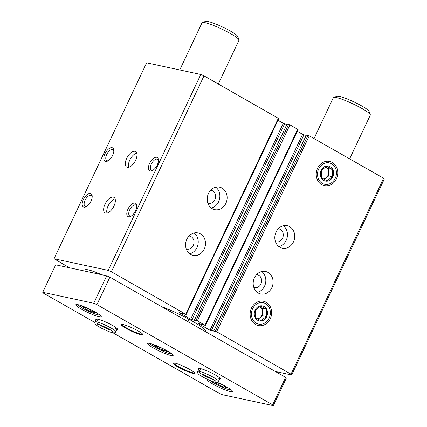 <?xml version="1.0" encoding="UTF-8"?>
<svg xmlns="http://www.w3.org/2000/svg" width="427" height="427" viewBox="0 0 427 427"><rect width="100%" height="100%" fill="white"/><g stroke="black" fill="none" stroke-linecap="round" stroke-linejoin="round"><path stroke-width="0.64" d="M225.867 203.369A11.497 9.885 -77.9 0 1 214.76 209.652A11.497 9.885 -77.9 0 1 207.511 196.335A11.497 9.885 -77.9 0 1 219.59 187.175A11.497 9.885 -77.9 0 1 225.867 203.369M204.229 249.138A11.497 9.885 -77.9 0 1 193.121 255.426A11.497 9.885 -77.9 0 1 185.873 242.109A11.497 9.885 -77.9 0 1 197.957 232.945A11.497 9.885 -77.9 0 1 204.229 249.138M277.966 120.286L283.288 123.318L190.682 319.22L179.26 312.617L186.172 314.475L278.778 118.573L204.005 75.857L111.404 271.759L108.196 270.382L54.026 258.735L69.452 267.782M186.172 314.475L111.404 271.759M297.283 131.297L302.599 134.329L209.999 330.231L198.987 323.954L198.726 323.623L202.04 324.339L205.488 325.486L298.089 129.584L289.949 124.849L287.109 124.033M205.488 325.486L196.068 320.207L194.461 319.876L195.283 320.485L190.682 319.22M293.461 241.906A11.497 9.885 -77.9 0 1 282.354 248.188A11.497 9.885 -77.9 0 1 275.105 234.871A11.497 9.885 -77.9 0 1 287.19 225.712A11.497 9.885 -77.9 0 1 293.461 241.906M271.828 287.681A11.497 9.885 -77.9 0 1 260.721 293.963A11.497 9.885 -77.9 0 1 253.473 280.646A11.497 9.885 -77.9 0 1 265.551 271.487A11.497 9.885 -77.9 0 1 271.828 287.681M317.597 168.217A12.426 10.686 102.1 0 0 327.13 185.889A12.426 10.686 102.1 0 0 336.246 166.61A12.426 10.686 102.1 0 0 317.597 168.217M251.498 308.048A12.426 10.686 102.1 0 0 261.03 325.721A12.426 10.686 102.1 0 0 270.147 306.442A12.426 10.686 102.1 0 0 251.498 308.048M275.314 371.469L291.673 374.986L384.279 179.084L383.622 178.256L309.265 135.861L306.421 135.044M383.622 178.256L291.017 374.159L216.66 331.768L209.999 330.231M134.916 151.329A8.94 4.403 119.7 0 1 135.556 151.574A8.94 4.403 119.7 0 1 134.953 161.518A8.94 4.403 119.7 0 1 126.702 167.106A8.94 4.403 119.7 0 1 126.974 157.766A8.94 4.403 119.7 0 1 134.916 151.329M113.278 197.103A8.94 4.403 119.7 0 1 113.924 197.343A8.94 4.403 119.7 0 1 113.32 207.292A8.94 4.403 119.7 0 1 105.063 212.876A8.94 4.403 119.7 0 1 105.336 203.535A8.94 4.403 119.7 0 1 113.278 197.103M157.259 164.955A7.665 3.774 119.7 0 1 152.161 170.683A7.665 3.774 119.7 0 1 148.463 167.144A7.665 3.774 119.7 0 1 153.496 158.326A7.665 3.774 119.7 0 1 158.422 159.703A7.665 3.774 119.7 0 1 157.259 164.955M112.066 147.678A7.665 3.774 119.7 0 1 113.806 150.112A7.665 3.774 119.7 0 1 107.551 161.091A7.665 3.774 119.7 0 1 104.375 155.263A7.665 3.774 119.7 0 1 112.066 147.678M135.621 210.73A7.665 3.774 119.7 0 1 130.523 216.452A7.665 3.774 119.7 0 1 126.83 212.918A7.665 3.774 119.7 0 1 131.858 204.095A7.665 3.774 119.7 0 1 136.784 205.478A7.665 3.774 119.7 0 1 135.621 210.73M90.433 193.452A7.665 3.774 119.7 0 1 92.173 195.886A7.665 3.774 119.7 0 1 85.912 206.86A7.665 3.774 119.7 0 1 82.737 201.037A7.665 3.774 119.7 0 1 90.433 193.452M204.005 75.857L200.802 74.479L108.196 270.382M200.802 74.479L146.626 62.833L54.026 258.735M283.288 123.318L284.569 123.867L191.969 319.77M286.88 124.364L284.569 123.867M302.599 134.329L303.885 134.879L211.28 330.781M306.191 135.375L303.885 134.879M205.574 331.71A33.21 4.451 -154.7 0 0 205.611 331.64A33.21 4.451 -154.7 0 0 191.942 320.885A33.21 4.451 -154.7 0 0 161.571 306.623M101.541 274.678A20.437 2.738 -154.7 0 0 85.203 269.939L84.674 271.054M291.673 374.986L291.017 374.159M261.74 271.529A11.497 9.885 -77.9 0 1 264.564 286.117A11.497 9.885 -77.9 0 1 257.262 292.356M256.606 274.572A6.64 5.711 -77.9 0 1 257.267 274.668A6.64 5.711 -77.9 0 1 260.892 284.024A6.64 5.711 -77.9 0 1 254.476 287.654A6.64 5.711 -77.9 0 1 253.835 287.472M194.146 232.993A11.497 9.885 -77.9 0 1 196.964 247.58A11.497 9.885 -77.9 0 1 189.668 253.819M189.012 236.035A6.64 5.711 -77.9 0 1 189.668 236.131A6.64 5.711 -77.9 0 1 193.298 245.488A6.64 5.711 -77.9 0 1 186.877 249.117A6.64 5.711 -77.9 0 1 186.236 248.936M283.379 225.755A11.497 9.885 -77.9 0 1 286.197 240.342A11.497 9.885 -77.9 0 1 278.9 246.582M278.244 228.803A6.64 5.711 -77.9 0 1 278.9 228.899A6.64 5.711 -77.9 0 1 282.53 238.25A6.64 5.711 -77.9 0 1 276.109 241.885A6.64 5.711 -77.9 0 1 275.474 241.698M215.779 187.218A11.497 9.885 -77.9 0 1 218.603 201.806A11.497 9.885 -77.9 0 1 211.306 208.045M210.644 190.261A6.64 5.711 -77.9 0 1 211.306 190.357A6.64 5.711 -77.9 0 1 214.93 199.713A6.64 5.711 -77.9 0 1 208.515 203.343A6.64 5.711 -77.9 0 1 207.874 203.161M86.596 206.492A6.282 3.09 119.7 0 1 85.122 206.369A6.282 3.09 119.7 0 1 85.315 199.804A6.282 3.09 119.7 0 1 90.892 195.283A6.282 3.09 119.7 0 1 91.341 195.454A6.282 3.09 119.7 0 1 92.2 196.66M131.206 216.083A6.282 3.09 119.7 0 1 129.733 215.961A6.282 3.09 119.7 0 1 130.16 208.968A6.282 3.09 119.7 0 1 135.957 205.045A6.282 3.09 119.7 0 1 136.811 206.252M108.228 160.723A6.282 3.09 119.7 0 1 106.761 160.595A6.282 3.09 119.7 0 1 106.947 154.035A6.282 3.09 119.7 0 1 112.531 149.514A6.282 3.09 119.7 0 1 112.979 149.685A6.282 3.09 119.7 0 1 113.838 150.886M152.845 170.309A6.282 3.09 119.7 0 1 151.371 170.186A6.282 3.09 119.7 0 1 151.793 163.199A6.282 3.09 119.7 0 1 157.59 159.276A6.282 3.09 119.7 0 1 158.449 160.477M106.985 213.1A8.94 4.403 119.7 0 1 108.757 204.693A8.94 4.403 119.7 0 1 115.087 198.886M128.623 167.325A8.94 4.403 119.7 0 1 130.395 158.919A8.94 4.403 119.7 0 1 136.725 153.117M171.067 355.547A14.048 1.884 -154.7 0 0 173.148 355.494A14.048 1.884 -154.7 0 0 161.251 347.786A14.048 1.884 -154.7 0 0 147.742 343.484A14.048 1.884 -154.7 0 0 156.399 349.59A14.048 1.884 -154.7 0 0 171.067 355.547M99.155 316.765A14.048 1.884 -154.7 0 0 101.236 316.717A14.048 1.884 -154.7 0 0 89.339 309.009A14.048 1.884 -154.7 0 0 75.83 304.707A14.048 1.884 -154.7 0 0 84.487 310.813A14.048 1.884 -154.7 0 0 99.155 316.765M207.543 379.368A14.048 1.884 -154.7 0 0 207.164 379.582A14.048 1.884 -154.7 0 0 215.822 385.682A14.048 1.884 -154.7 0 0 230.489 391.639A14.048 1.884 -154.7 0 0 232.566 391.586A14.048 1.884 -154.7 0 0 217.204 382.32M116.843 329.543A12.004 1.607 -154.7 0 0 117.5 329.094A12.004 1.607 -154.7 0 0 107.337 322.753A12.004 1.607 -154.7 0 0 95.99 318.926A12.004 1.607 -154.7 0 0 96.059 319.716M192.983 373.428A12.004 1.607 -154.7 0 0 194.749 373.139A12.004 1.607 -154.7 0 0 184.592 366.798A12.004 1.607 -154.7 0 0 173.239 362.971A12.004 1.607 -154.7 0 0 179.756 367.978A12.004 1.607 -154.7 0 0 192.983 373.428M141.22 334.864A12.004 1.607 -154.7 0 0 142.992 334.576A12.004 1.607 -154.7 0 0 132.829 328.235A12.004 1.607 -154.7 0 0 121.481 324.408A12.004 1.607 -154.7 0 0 127.999 329.414A12.004 1.607 -154.7 0 0 141.22 334.864M219.59 379.064A12.004 1.607 -154.7 0 0 220.241 378.621A12.004 1.607 -154.7 0 0 210.084 372.275A12.004 1.607 -154.7 0 0 198.736 368.453A12.004 1.607 -154.7 0 0 198.806 369.238M112.974 332.793L219.131 393.315L222.339 394.692L273.323 405.65L272.666 404.823L96.913 304.627L93.71 303.25L42.721 292.287L43.378 293.114L94.853 322.465M273.323 405.65L286.303 378.189L285.647 377.361L109.894 277.16L106.691 275.789L93.71 303.25M106.691 275.789L55.702 264.825L42.721 292.287M285.647 377.361L272.666 404.823M109.894 277.16L96.913 304.627M218.304 378.226A11.497 1.543 -154.7 0 0 219.985 378.221L218.544 381.274A11.497 1.543 -154.7 0 0 211.52 376.31A11.497 1.543 -154.7 0 0 199.532 371.426L200.396 373.753C202.66 373.742 216.073 380.548 215.582 381.14M121.951 324.355A11.497 1.543 -154.7 0 0 129.178 329.377A11.497 1.543 -154.7 0 0 141.049 334.186A11.497 1.543 -154.7 0 0 142.73 334.176M173.714 362.918A11.497 1.543 -154.7 0 0 180.941 367.941A11.497 1.543 -154.7 0 0 192.812 372.75A11.497 1.543 -154.7 0 0 194.493 372.739M115.557 328.705A11.497 1.543 -154.7 0 0 117.238 328.699L115.797 331.752A11.497 1.543 -154.7 0 0 108.773 326.788A11.497 1.543 -154.7 0 0 96.785 321.899L97.65 324.226C99.913 324.221 113.326 331.021 112.835 331.619M170.928 310.445L170.368 311.635M165.825 308.289L165.543 308.886M218.298 84.002L238.992 40.234A20.437 2.738 -154.7 0 0 238.976 39.823A20.437 2.738 -154.7 0 0 221.682 29.025A20.437 2.738 -154.7 0 0 202.366 22.514A20.437 2.738 -154.7 0 0 202.04 22.77L179.735 69.953M238.976 39.823L237.754 36.492A17.881 2.397 -154.7 0 0 222.622 27.05A17.881 2.397 -154.7 0 0 205.718 21.35L202.366 22.514M349.633 158.876L370.321 115.109A20.437 2.738 -154.7 0 0 370.31 114.692A20.437 2.738 -154.7 0 0 353.017 103.9A20.437 2.738 -154.7 0 0 333.7 97.388A20.437 2.738 -154.7 0 0 333.37 97.644L314.021 138.578M370.31 114.692L369.083 111.367A17.881 2.397 -154.7 0 0 353.951 101.92A17.881 2.397 -154.7 0 0 337.047 96.224L333.7 97.388M222.761 384.898L222.264 384.716A2.503 0.336 -154.7 0 1 218.971 383.163L218.501 382.886M224.367 385.917A2.503 0.336 -154.7 0 0 224.234 385.96A2.503 0.336 -154.7 0 0 225.846 387.081L225.696 387.422L226.764 387.721L225.846 387.081M225.696 387.422A2.503 0.336 -154.7 0 0 223.823 386.899A2.503 0.336 -154.7 0 0 223.876 387.033L221.624 386.173A2.503 0.336 -154.7 0 0 218.33 384.62L216.227 383.419A2.503 0.336 -154.7 0 0 216.356 383.377A2.503 0.336 -154.7 0 0 214.749 382.256L214.242 381.973M216.094 382.368A2.503 0.336 -154.7 0 0 216.772 382.437A2.503 0.336 -154.7 0 0 216.772 382.384M91.431 310.029L90.935 309.847A2.503 0.336 -154.7 0 1 87.642 308.289L87.172 308.016M85.774 307.408L85.384 307.429A2.503 0.336 -154.7 0 1 85.443 307.568A2.503 0.336 -154.7 0 1 83.569 307.04L82.496 306.741L83.42 307.381A2.503 0.336 -154.7 0 1 85.026 308.502A2.503 0.336 -154.7 0 1 84.893 308.545L86.996 309.746A2.503 0.336 -154.7 0 1 90.289 311.299L92.547 312.158A2.503 0.336 -154.7 0 1 92.488 312.025A2.503 0.336 -154.7 0 1 94.362 312.548L95.434 312.852L94.516 312.206L94.362 312.548M93.086 310.947L92.819 310.739M93.038 311.043A2.503 0.336 -154.7 0 0 92.905 311.086A2.503 0.336 -154.7 0 0 94.516 312.206M163.338 348.806L162.847 348.624A2.503 0.336 -154.7 0 1 159.554 347.071L159.079 346.793M157.686 346.185L157.296 346.212A2.503 0.336 -154.7 0 1 157.355 346.345A2.503 0.336 -154.7 0 1 155.481 345.822L154.409 345.523L155.332 346.164A2.503 0.336 -154.7 0 1 156.939 347.284A2.503 0.336 -154.7 0 1 156.805 347.327L158.908 348.528A2.503 0.336 -154.7 0 1 162.201 350.081L164.459 350.941A2.503 0.336 -154.7 0 1 164.4 350.807A2.503 0.336 -154.7 0 1 166.274 351.33L167.347 351.629L166.423 350.989L166.274 351.33M164.998 349.724L164.731 349.516M164.95 349.825A2.503 0.336 -154.7 0 0 164.817 349.868A2.503 0.336 -154.7 0 0 166.423 350.989M200.69 368.64L199.393 371.394A11.497 1.543 -154.7 0 0 197.76 371.453L197.76 373.065C198.112 373.961 199.179 374.991 204.368 377.81C209.636 380.409 213.27 381.882 215.267 382.229C217.3 382.549 218.394 382.234 218.544 381.274M200.829 368.677L199.532 371.426M199.975 373.604L200.338 373.742L199.393 371.394M97.943 319.118L96.646 321.873A11.497 1.543 -154.7 0 0 95.013 321.926L95.013 323.543C95.37 324.44 96.433 325.465 101.626 328.288C106.889 330.882 110.524 332.355 112.52 332.708C114.553 333.028 115.648 332.708 115.797 331.752M98.082 319.156L96.785 321.899M97.228 324.082L97.591 324.216L96.646 321.873M269.165 318.12A10.942 9.41 -77.9 0 1 252.747 319.535A10.942 9.41 -77.9 0 1 260.769 302.556A10.942 9.41 -77.9 0 1 269.165 318.12M266.688 316.706A7.665 6.592 -77.9 0 1 255.186 317.699A7.665 6.592 -77.9 0 1 260.806 305.807A7.665 6.592 -77.9 0 1 266.688 316.706M266.304 309.255L260.726 306.074L255.234 310.205L255.319 317.517L260.892 320.698L266.384 316.562L266.304 309.255L262.562 308.449L259.605 306.762M258.079 319.193L262.642 315.761L266.384 316.562M262.642 315.761L262.562 308.449M257.508 318.868A6.384 5.492 102.1 0 0 259.899 317.827A6.384 5.492 102.1 0 0 261.895 315.334A6.384 5.492 102.1 0 0 262.605 312.105A6.384 5.492 102.1 0 0 259.771 306.858A6.384 5.492 102.1 0 0 259.6 306.767A6.384 5.492 -77.9 0 1 261.826 315.318A6.384 5.492 -77.9 0 1 257.47 318.846M335.264 178.289A10.942 9.41 -77.9 0 1 318.841 179.703A10.942 9.41 -77.9 0 1 326.868 162.724A10.942 9.41 -77.9 0 1 335.264 178.289M332.788 176.874A7.665 6.592 -77.9 0 1 321.285 177.867A7.665 6.592 -77.9 0 1 326.906 165.975A7.665 6.592 -77.9 0 1 332.788 176.874M332.398 169.418L326.826 166.242L321.334 170.373L321.414 177.685L326.991 180.861L332.484 176.73L332.398 169.418L328.662 168.617L325.705 166.93A6.384 5.492 102.1 0 1 325.87 167.026A6.384 5.492 102.1 0 1 328.699 172.273L328.662 168.617M324.178 179.361L328.742 175.924L332.484 176.73M328.742 175.924L328.699 172.273A6.384 5.492 102.1 0 1 327.995 175.502A6.384 5.492 102.1 0 1 325.998 177.995A6.384 5.492 102.1 0 1 323.607 179.036M325.684 166.946A6.384 5.492 -77.9 0 1 327.925 175.486A6.384 5.492 -77.9 0 1 323.57 179.014M278.361 118.247L185.761 314.149M289.949 124.849L197.349 320.757M297.678 129.258L205.072 325.161M309.265 135.861L216.66 331.768M307.979 135.311L215.379 331.219M306.453 134.985L213.847 330.888M288.668 124.3L196.068 320.207M287.136 123.974L194.536 319.876M210.372 380.596A11.497 1.543 -154.7 0 0 218.87 385.693A11.497 1.543 -154.7 0 0 228.989 389.621A11.497 1.543 -154.7 0 0 230.708 389.509M219.008 383.184L218.33 384.62M222.307 384.732L221.624 386.173M78.616 304.825A11.497 1.543 -154.7 0 0 85.427 309.756A11.497 1.543 -154.7 0 0 97.655 314.752A11.497 1.543 -154.7 0 0 99.379 314.635M83.58 307.045L83.42 307.381M87.674 308.315L86.996 309.746M90.972 309.858L90.289 311.299M150.528 343.602A11.497 1.543 -154.7 0 0 157.339 348.539A11.497 1.543 -154.7 0 0 169.567 353.529A11.497 1.543 -154.7 0 0 171.291 353.417M155.487 345.822L155.332 346.164M159.586 347.092L158.908 348.528M162.884 348.635L162.201 350.081M202.046 374.223A8.172 1.094 -154.7 0 0 213.681 379.726M99.299 324.701A8.172 1.094 -154.7 0 0 110.935 330.199M306.378 134.985L213.772 330.888M287.061 123.974L194.461 319.876M165.799 308.278L165.516 308.87M188.894 319.193L187.773 321.563M231.178 389.862L229.262 389.728L224.933 388.351L216.692 384.61L210.185 380.521M216.831 382.378L216.356 383.377M224.239 386.013L223.823 386.899M99.849 314.987L97.927 314.854L93.604 313.477L85.363 309.74L79.235 305.972L78.045 304.686M85.571 307.349L85.026 308.502M92.91 311.144L92.488 312.025M171.755 353.769L169.839 353.636L165.516 352.259L157.275 348.517L151.147 344.754L149.957 343.463M157.483 346.132L156.939 347.284M164.822 349.921L164.4 350.807M199.201 368.4L197.76 371.453M96.454 318.878L95.013 321.926"/></g></svg>

